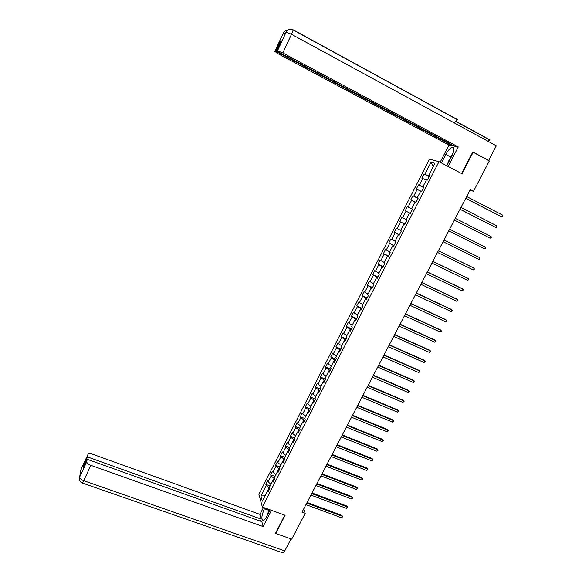<?xml version="1.0" encoding="UTF-8"?>
<svg xmlns="http://www.w3.org/2000/svg" width="582" height="582" viewBox="0 0 582 582"><rect width="100%" height="100%" fill="white"/><g stroke="black" fill="none" stroke-linecap="round" stroke-linejoin="round"><path stroke-width="0.87" d="M429.48 159.141L258.895 494.278L262.358 507.024L438.974 161.665L429.48 159.141M268.811 490.473L267.705 490.677L268.076 491.914L269.975 488.196L269.604 486.959L272.645 481.008L273.031 482.223L274.937 478.477L274.551 477.276L277.607 471.289L278.007 472.482L279.927 468.721L279.52 467.542L282.59 461.533L283.005 462.697L284.933 458.922L284.511 457.772L287.595 451.734L288.025 452.861L289.967 449.071L289.523 447.951L292.622 441.884L293.073 442.989L295.023 439.177L294.565 438.079L297.678 431.982L298.144 433.066L300.101 429.232L299.628 428.17L302.756 422.045L303.237 423.092L305.201 419.244L304.713 418.203L307.856 412.056L308.358 413.075L310.33 409.211L309.82 408.2L312.978 402.017L313.494 403.013L315.48 399.128L314.957 398.146L318.128 391.933L318.667 392.894L320.66 388.994L320.115 388.041L323.301 381.799L323.854 382.738L325.862 378.817L325.302 377.893L328.503 371.622L329.07 372.524L331.085 368.588L330.511 367.693L333.726 361.393L334.315 362.266L336.331 358.308L335.741 357.45L338.971 351.121L339.575 351.965L341.612 347.985L341.001 347.156L344.246 340.79L344.871 341.605L346.908 337.611L346.283 336.811L349.542 330.416L350.182 331.202L352.241 327.186L351.586 326.415L354.867 319.991L355.529 320.74L357.588 316.71L356.926 315.968L360.214 309.515L360.898 310.235L362.964 306.183L362.28 305.477L365.591 298.988L366.289 299.679L368.37 295.605L367.664 294.928L370.996 288.41L371.709 289.065L373.804 284.976L373.077 284.329L376.423 277.781L377.158 278.407L379.26 274.289L378.518 273.685L381.879 267.102L382.629 267.691L384.746 263.559L383.982 262.984L387.357 256.371L388.129 256.931L390.253 252.77L389.474 252.232L392.865 245.589L393.658 246.106L395.789 241.937L394.989 241.428L398.401 234.75L399.216 235.237L401.354 231.039L400.532 230.567L403.959 223.859L404.796 224.31L406.949 220.098L406.105 219.654L409.546 212.91L410.405 213.332L412.565 209.098L411.707 208.691L415.162 201.918L416.043 202.303L418.218 198.04L417.33 197.669L420.808 190.86L421.703 191.209L423.892 186.931L422.99 186.596L423.689 187.339M267.705 490.677L262.351 501.16L260.918 495.944L266.2 485.577L265.843 484.377L270.113 485.963M423.812 187.091L422.99 186.596L426.482 179.751L427.399 180.071L429.596 175.764L428.672 175.466L434.899 163.273L431.015 162.211L424.882 174.236L423.994 173.945L421.841 178.165L422.728 178.47L419.287 185.221L418.414 184.894L416.276 189.092L417.141 189.426L413.715 196.149L412.864 195.792L410.739 199.968L411.583 200.339L408.171 207.025L407.342 206.632L405.225 210.786L406.047 211.193L402.657 217.85L401.842 217.421L399.739 221.56L400.54 221.997L397.171 228.617L396.371 228.159L394.276 232.276L395.062 232.749L391.708 239.34L390.929 238.846L388.841 242.941L389.613 243.443L386.266 250.005L385.51 249.482L383.436 253.556L384.185 254.094L380.861 260.62L380.119 260.059L378.053 264.119L378.78 264.694L375.47 271.183L374.75 270.594L372.698 274.631L373.411 275.235L370.116 281.703L369.41 281.077L367.366 285.1L368.057 285.733L364.783 292.164L364.099 291.509L362.062 295.51L362.739 296.173L359.472 302.582L358.81 301.898L356.781 305.877L357.435 306.568L354.191 312.941L353.543 312.228L351.528 316.193L352.161 316.921L348.931 323.257L348.305 322.515L346.297 326.458L346.916 327.215L343.7 333.53L343.089 332.751L341.088 336.672L341.692 337.465L338.491 343.744L337.895 342.943L335.909 346.843L336.491 347.665L333.304 353.914L332.729 353.085L330.751 356.97L331.318 357.814L328.146 364.041L327.586 363.175L325.614 367.046L326.167 367.919L323.01 374.117L322.472 373.222L320.507 377.071L321.046 377.98L317.903 384.142L317.379 383.218L315.422 387.052L315.939 387.99L312.81 394.123L312.308 393.177L310.359 396.989L310.861 397.95L307.747 404.061L307.26 403.079L305.324 406.876L305.805 407.866L302.705 413.948L302.233 412.944L300.312 416.727L300.778 417.738L297.693 423.791L297.235 422.758L295.314 426.519L295.765 427.566L292.695 433.59L292.259 432.528L290.345 436.274L290.782 437.344L287.726 443.346L287.304 442.255L285.406 445.987L285.82 447.085L282.779 453.051L282.372 451.938L280.48 455.648L280.88 456.775L277.854 462.712L277.461 461.57L275.577 465.265L275.963 466.422L272.951 472.337L272.572 471.165L270.703 474.847L271.074 476.018L268.069 481.911L267.705 480.717L265.843 484.377M469.972 190.147L473.472 191.296L470.249 189.623L302.014 512.182L305.208 513.346L303.637 509.075M274.879 478.593L274.064 478.288L272.674 481.001M273.736 480.827L272.645 481.008M268.069 481.911L271.03 484.173M271.074 476.018L274.064 478.288M279.797 468.976L278.974 468.67L277.636 471.289M278.691 471.136L277.607 471.289M272.951 472.337L275.926 474.577M275.963 466.422L278.974 468.67M284.729 459.322L283.907 459.002L282.619 461.533M283.667 461.395L282.59 461.533M277.854 462.712L280.851 464.938M280.88 456.775L283.907 459.002M289.69 449.617L288.868 449.297L287.624 451.727M288.665 451.617L287.595 451.734M282.779 453.051L285.791 455.262M285.82 447.085L288.868 449.297M294.667 439.861L293.845 439.541L292.651 441.876L293.684 441.789M287.726 443.346L290.76 445.536M290.782 437.344L293.845 439.541M299.672 430.069L298.85 429.742L297.708 431.982L298.733 431.909M292.695 433.59L295.751 435.765M295.765 427.566L298.85 429.742M304.699 420.226L303.877 419.898L302.786 422.045M303.797 421.994L302.756 422.045M297.693 423.791L300.763 425.944M300.778 417.738L303.877 419.898M309.748 410.339L308.926 410.012L307.885 412.056M308.889 412.027L307.856 412.056M302.705 413.948L305.797 416.086M305.805 407.866L308.926 410.012M314.826 400.409L314.004 400.074L313.007 402.017M314.011 402.009L312.978 402.017M307.747 404.061L310.853 406.178M310.861 397.95L314.004 400.074M319.925 390.435L319.103 390.093L318.158 391.933M319.147 391.948L318.128 391.933M312.81 394.123L315.939 396.226M315.939 387.99L319.103 390.093M325.047 380.402L324.225 380.061L323.33 381.807M324.312 381.843L323.301 381.799M317.903 384.142L321.046 386.222M321.046 377.98L324.225 380.061M330.19 370.334L329.368 369.985L328.532 371.622M329.499 371.687L328.503 371.622M323.01 374.117L326.175 376.176M326.167 367.919L329.368 369.985M335.363 360.214L334.541 359.858L333.755 361.4L334.715 361.48M328.146 364.041L331.333 366.078M331.318 357.814L334.541 359.858M340.557 350.044L339.735 349.687L339 351.121M339.953 351.222L338.971 351.121M333.304 353.914L336.512 355.937M336.491 347.665L339.735 349.687M345.773 339.83L344.951 339.466L344.275 340.797M345.221 340.921L344.246 340.79M338.491 343.744L341.714 345.752M341.692 337.465L344.951 339.466M351.019 329.565L350.197 329.201L349.571 330.423M350.51 330.569L349.542 330.416M343.7 333.53L346.945 335.508M346.916 327.215L350.197 329.201M356.293 319.249L355.464 318.885L354.896 319.998M355.82 320.173L354.867 319.991M348.931 323.257L352.197 325.222M352.161 316.921L355.464 318.885M361.582 308.889L360.76 308.518L360.243 309.522M361.16 309.719L360.214 309.515M354.191 312.941L357.472 314.884M357.435 306.568L360.76 308.518M366.9 298.479L366.078 298.1L365.62 298.995L366.529 299.213M359.472 302.582L362.775 304.502M362.739 296.173L366.078 298.1M372.247 288.017L371.425 287.632L371.018 288.417M371.92 288.665L370.996 288.41M364.783 292.164L368.108 294.063M368.057 285.733L371.425 287.632M377.616 277.505L376.794 277.119L376.445 277.789M377.332 278.058L376.423 277.781M370.116 281.703L373.462 283.579M373.411 275.235L376.794 277.119M383.014 266.942L382.192 266.549L381.901 267.116M382.781 267.407L381.879 267.102M375.47 271.183L378.838 273.045M378.78 264.694L382.192 266.549M388.441 256.327L387.612 255.935L387.379 256.378M388.252 256.698L387.357 256.371M380.861 260.62L384.251 262.46M384.185 254.094L387.612 255.935M393.89 245.662L392.886 245.597M393.745 245.939L392.865 245.589M386.266 250.005L389.678 251.824M389.613 243.443L393.061 245.262M399.361 234.946L398.532 234.539L399.267 235.128M391.708 239.34L395.142 241.13M395.062 232.749L398.532 234.539M404.861 224.179L403.981 223.866M404.817 224.259L403.959 223.859M397.171 228.617L400.627 230.392M400.54 221.997L404.039 223.764M402.657 217.85L406.134 219.596M406.047 211.193L409.539 212.932M412.529 209.178L411.729 208.705M412.551 209.127L411.707 208.691M408.171 207.025L411.7 208.763M411.583 200.339L415.097 202.049M418.094 198.287L417.359 197.684M418.167 198.135L417.33 197.669M413.715 196.149L417.265 197.865M417.141 189.426L420.677 191.122M419.287 185.221L422.859 186.909M422.728 178.47L426.286 180.136M429.305 176.339L428.476 175.91L428.694 175.48L429.487 175.982M424.882 174.236L428.476 175.91M431.015 162.211L433.168 166.663M438.974 161.665L461.999 173.763L473.137 152.258L472.693 152.164M473.137 152.258L489.324 160.945L473.472 191.296M275.548 532.916L275.708 533.476L291.72 539.15L305.208 513.346M275.708 533.476L285.129 515.281L262.358 507.024M269.968 488.16L269.168 487.862L267.742 490.67M260.918 495.944L265.086 495.813M266.2 485.577L269.168 487.862M423.994 173.945L429.16 176.622M418.414 184.894L423.58 187.542M412.864 195.792L418.029 198.404M407.342 206.632L412.507 209.222M399.739 221.56L404.897 224.106M394.276 232.276L399.434 234.801M388.841 242.941L393.999 245.437M383.436 253.556L388.594 256.022M378.053 264.119L383.211 266.563M372.698 274.631L377.849 277.047M367.366 285.1L372.516 287.486M362.062 295.51L367.213 297.875M356.781 305.877L361.931 308.213M351.528 316.193L356.671 318.5M346.297 326.458L351.441 328.743M341.088 336.672L346.232 338.935M335.909 346.843L341.052 349.076M330.751 356.97L335.894 359.174M325.614 367.046L330.758 369.228M320.507 377.071L325.644 379.231M315.422 387.052L320.558 389.191M310.359 396.989L315.459 399.085M305.324 406.876L310.141 408.84M300.312 416.727L304.881 418.56M295.314 426.519L299.665 428.25M290.345 436.274L294.63 437.955M285.406 445.987L289.683 447.645M280.48 455.648L284.758 457.292M275.577 465.265L279.855 466.888M270.703 474.847L274.973 476.447M465.687 198.367L501.531 216.773L465.731 198.28M502.448 215.049L502.746 215.9L501.531 216.773L502.448 215.049L466.648 196.527M448.918 161.636L448.809 160.727L453.24 152.717M267.16 515.543L267.313 514.204L269.641 509.665M446.794 165.775L451.887 155.867C454.484 150.171 454.637 147.253 452.33 147.108C450.235 147.857 448.067 150.302 445.827 154.434L441.462 162.967M448.198 166.51L458.26 146.933L454.506 146.169L276.581 50.976L277.512 50.736L286.184 32.032M452.818 145.274L452.556 145.776L448.94 145.049L278.472 53.966L274.799 51.434L275.708 51.201L452.556 145.776M440.13 162.269L448.94 145.049M458.26 146.933L282.808 52.969L277.519 50.736L286.148 32.141L291.495 34.309L282.808 52.969M487.869 141.193L490.029 139.935L455.575 121.151M286.046 32.294L286.228 31.945C287.857 29.253 290.091 28.503 292.921 29.689C293.313 29.791 292.841 31.333 291.495 34.309L496.315 145.791L488.654 160.457L488.233 160.363M454.295 122.918L457.277 119.666M276.581 50.976L281.31 40.798L280.393 41.089L275.708 51.201M282.779 34.273L283.274 33.218L282.779 34.273L285.609 33.232L286.111 32.156M488.654 160.457L472.802 151.946L461.613 173.56M280.393 41.089L281.019 41.424M446.532 165.637L448.86 161.105M287.53 30.235C285.653 30.359 284.263 31.29 283.347 33.036L274.799 51.434M269.233 510.465L264.41 508.719C261.464 515.696 261.107 519.631 263.333 520.512C264.33 520.17 265.421 518.882 266.592 516.649L270.092 509.832M264.41 508.719L264.817 507.919M263.5 507.439L259.95 514.386L261.187 519.122L87.526 456.957L87.911 454.557L80.883 469.732L79.618 477.102L86.754 461.752C86.834 463.061 88.202 464.254 90.857 465.331L83.706 480.688L284.743 550.892L291.007 538.896M260.19 521.072L261.187 519.122M84.245 465.549L83.641 465.338L83.248 467.702L87.154 459.278L261.849 521.661L263.137 526.564L90.857 465.331M271.474 510.327L263.137 526.564M259.95 514.386L92.509 454.186C89.897 453.363 88.362 453.487 87.911 454.557M284.743 550.892L282.976 552.878L282.365 552.667M87.154 459.278L86.754 461.744L79.61 477.145C79.552 475.901 78.359 481.751 82.368 483.031L82.157 482.951M83.641 465.338L87.526 456.957M275.613 533.156L284.751 515.143M81.044 470.423L81.32 468.823M80.702 472.446L80.883 469.739M79.552 480.194L79.61 477.109M459.998 209.28L495.82 227.511L460.027 209.222M496.737 225.794L496.679 227.315L495.82 227.511L496.737 225.794L460.937 207.468M454.331 220.134L490.146 238.191L454.353 220.098M491.055 236.481L491.361 237.303L490.146 238.191L491.055 236.481L455.262 218.359M485.395 247.124L485.352 248.609L484.493 248.82L448.7 230.93L484.493 248.82L485.395 247.124L449.61 229.199M478.862 259.405L479.728 259.179L479.764 257.71L443.986 239.966L479.764 257.71L478.862 259.405L443.084 241.705M438.384 250.718L474.163 268.251L473.261 269.932L437.489 252.435M438.406 250.675L473.457 267.851L474.49 269.03L473.261 269.932M432.812 261.398L468.583 278.734L467.688 280.415L431.924 263.108M432.848 261.333L467.892 278.32L468.917 279.505L467.688 280.415M427.268 272.027L463.032 289.174L462.144 290.84L426.38 273.729M427.319 271.932L462.355 288.73L463.367 289.931L462.144 290.84M421.754 282.605L457.51 299.563L456.623 301.221L420.866 284.3M421.812 282.488L456.841 299.097L457.852 300.305L456.623 301.221M416.261 293.132L452.01 309.9L451.13 311.552L415.381 294.819M416.334 292.993L451.363 309.42L452.359 310.628L451.13 311.552M410.797 303.615L446.539 320.187L445.659 321.831L409.924 305.288M410.885 303.44L445.899 319.685L446.889 320.908L445.659 321.831M405.356 314.04L441.091 330.43L440.218 332.067L404.49 315.706M405.458 313.844L440.465 329.907L441.447 331.136L440.218 332.067M399.943 324.414L435.671 340.623L434.805 342.252L399.077 326.073M400.06 324.196L435.06 340.084L436.034 341.314L434.805 342.252M394.56 334.745L430.273 350.771L429.414 352.394L393.694 336.396M394.683 334.505L429.676 350.211L430.644 351.448L429.414 352.394M389.198 345.024L424.904 360.869L424.045 362.484L388.339 346.668M389.336 344.755L424.322 360.287L425.275 361.538L424.045 362.484M383.858 355.253L419.557 370.923L418.705 372.531L383.007 356.89M384.011 354.962L418.989 370.319L419.935 371.578L418.705 372.531M378.547 365.438L414.238 380.926L413.387 382.527L377.703 367.06M378.715 365.125L413.678 380.301L414.624 381.566L413.387 382.527M373.266 375.572L408.942 390.886L408.098 392.472L372.422 377.187M373.44 375.23L408.397 390.238L409.335 391.511L408.098 392.472M368.006 385.655L403.675 400.794L402.831 402.38L367.162 387.27M368.195 385.299L403.137 400.132L404.068 401.413L402.831 402.38M362.768 395.695L398.43 410.659L397.586 412.238L361.931 397.302M362.972 395.309L397.906 409.983L398.823 411.27L397.586 412.238M357.559 405.69L393.206 420.48L392.37 422.052L356.722 407.284M357.77 405.283L392.697 419.782L393.607 421.077L392.37 422.052M352.372 415.635L388.005 430.258L387.176 431.822L351.543 417.221M352.59 415.206L387.51 429.538L388.412 430.84L387.176 431.822M387.51 429.538L388.412 430.84M347.207 425.529L382.832 439.985L382.003 441.542L346.377 427.115M347.439 425.078L382.345 439.25L383.24 440.559L382.003 441.542M382.345 439.25L383.24 440.559M342.063 435.387L377.682 449.675L376.86 451.217L341.248 436.958M342.311 434.914L377.209 448.918L378.096 450.235L376.86 451.217M377.209 448.918L378.096 450.235M336.949 445.194L372.553 459.314L371.738 460.857L336.134 446.758M337.211 444.699L372.094 458.543L372.975 459.86L371.738 460.857M372.094 458.543L372.975 459.86M331.856 454.957L367.453 468.91L366.638 470.445L331.049 456.514M332.133 454.44L367.002 468.117L367.875 469.448L366.638 470.445M367.002 468.117L367.875 469.448M326.793 464.676L362.368 478.462L361.56 479.99L325.978 466.226M327.069 464.138L361.931 477.655L362.797 478.993L361.56 479.99M361.931 477.655L362.797 478.993M321.744 474.345L357.312 487.978L356.504 489.498L320.944 475.894M322.035 473.784L356.882 487.149L357.748 488.487L356.504 489.498M356.882 487.149L357.748 488.487M316.724 483.977L352.277 497.443L351.477 498.956L315.924 485.512M317.03 483.395L351.863 496.599L352.714 497.945L351.477 498.956M351.863 496.599L352.714 497.945M311.726 493.558L347.265 506.864L346.465 508.37L310.926 495.086M312.039 492.954L346.857 506.005L347.709 507.358L346.465 508.37M346.857 506.005L347.709 507.358M306.75 503.095L342.281 516.249L341.481 517.747L305.957 504.623M307.078 502.477L341.881 515.368L342.725 516.729L341.481 517.747M341.881 515.368L342.725 516.729M283.274 33.218L284.722 33.56M450.708 157.024L445.827 154.434M457.692 119.71L293.066 29.769M79.647 477.065C79.705 478.419 81.058 479.626 83.706 480.688L82.368 483.031L282.976 552.878M453.8 147.893L452.33 147.108M489.724 139.942L455.473 121.267M457.408 119.739L293.081 29.966M286.228 31.945C285.442 32.236 289.254 27.492 292.768 29.798M283.347 33.036C282.998 33.538 284.307 30.46 287.428 30.329M80.92 469.689L80.709 472.373"/></g></svg>
